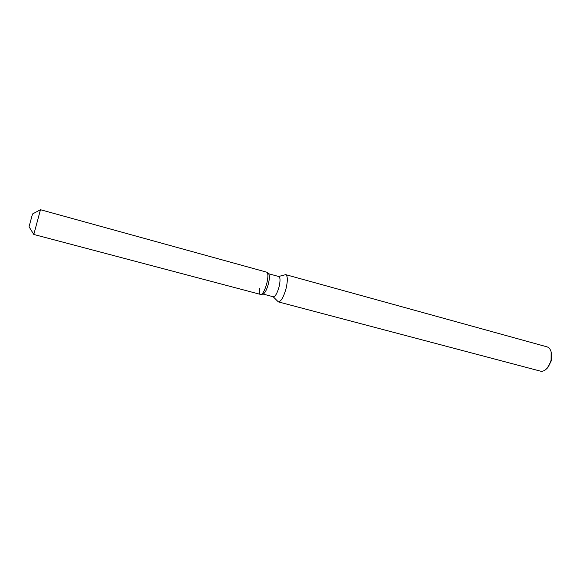 <?xml version="1.0" encoding="UTF-8"?>
<svg xmlns="http://www.w3.org/2000/svg" width="581" height="581" viewBox="0 0 581 581"><rect width="100%" height="100%" fill="white"/><g stroke="black" fill="none" stroke-linecap="round" stroke-linejoin="round"><path stroke-width="0.87" d="M32.5 213.99L29.05 226.743L32.5 213.99L40.481 209.719L267.173 272.307C268.233 274.007 268.117 277.667 266.817 283.281C268.117 277.667 268.233 274.007 267.173 272.307L268.633 273.847M263.186 293.986L263.302 293.95C265.139 292.889 266.839 289.505 268.407 283.797C269.569 278.757 269.671 275.467 268.712 273.934L267.173 272.307M262.997 294.037L273.382 296.797C275.35 296.571 277.26 293.209 279.098 286.694C280.398 280.855 280.311 277.478 278.858 276.549L268.495 273.702M273.15 296.738L278.335 301.888C281.044 301.612 283.637 297.087 286.121 288.314C287.849 280.456 287.711 275.902 285.699 274.646L278.626 276.483M278.335 301.888L540.439 371.136C542.494 371.622 544.579 370.801 546.692 368.681C548.776 366.451 550.236 363.568 551.071 360.038L551.166 352.122C550.41 349.232 549.023 347.474 546.997 346.85L285.699 274.646M547.273 368.122L551.536 360.314L551.391 352.899M259.54 288.445C259.141 292.802 259.678 294.843 261.159 294.574C263.186 293.398 265.074 289.636 266.817 283.281C265.074 289.636 263.186 293.398 261.159 294.574L33.792 234.455L40.481 209.719M29.05 226.75L33.792 234.455M551.616 353.684L551.166 352.122M547.868 367.555L546.692 368.681M263.302 293.95L261.159 294.574L263.302 293.95"/></g></svg>
